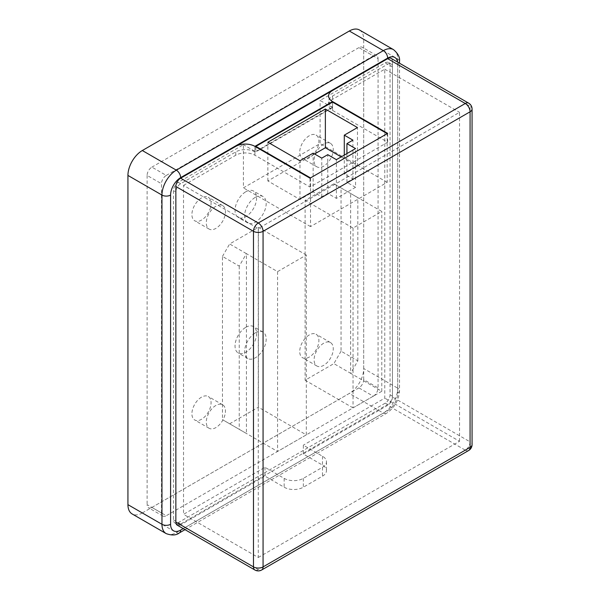 <?xml version="1.0" encoding="UTF-8"?>
<svg xmlns="http://www.w3.org/2000/svg" width="600" height="600" viewBox="0 0 600 600"><rect width="100%" height="100%" fill="white"/><g stroke="black" fill="none" stroke-linecap="round" stroke-linejoin="round"><path stroke-width="0.45" stroke-dasharray="3 2.25" d="M303.322 454.02L387.66 405.33L465.285 450.15L258.278 569.662L180.645 524.842L264.983 476.153L284.153 487.222A13.553 7.822 180 0 0 303.322 487.222L322.485 476.153A13.553 7.822 180 0 0 326.46 470.618A13.553 7.822 180 0 0 322.485 465.09L303.322 454.02L303.322 445.17L322.485 456.232A13.553 7.822 180 0 1 326.46 461.768A13.553 7.822 180 0 1 322.485 467.303L303.322 478.365A13.553 7.822 180 0 1 284.153 478.365L264.983 467.303L183.525 514.335L183.525 185.385L258.278 228.54L258.278 557.49L183.525 514.335M183.525 185.385L235.755 155.227A13.553 7.822 0 0 1 254.925 155.227L310.028 187.042L387.66 142.222L332.55 110.407A13.553 7.822 0 0 1 328.582 104.873A13.553 7.822 0 0 1 332.55 99.345L384.78 69.188L384.78 398.138L303.322 445.17M391.043 58.335A6.78 3.915 -60 0 1 392.452 61.44L470.077 106.26L470.077 441.847L392.452 397.028L392.452 61.44M392.452 397.028A6.78 3.915 -60 0 1 387.66 405.33M258.278 557.49L459.533 441.293L384.78 398.138M459.533 441.293L459.533 112.343L258.278 228.54M384.78 69.188L459.533 112.343M264.983 467.303L264.983 476.153M180.645 524.842A6.78 3.915 -60 0 1 177.262 525.18M310.028 187.042L310.028 178.192M387.66 142.222L387.66 133.373M245.82 327.308A15.247 8.805 -60 0 1 253.44 326.558A15.247 8.805 -60 0 1 255.78 338.775A15.247 8.805 -60 0 1 245.82 352.207A15.247 8.805 -60 0 1 238.192 352.965A15.247 8.805 -60 0 1 235.86 340.748A15.247 8.805 -60 0 1 245.82 327.308M255.405 332.843A15.247 8.805 -60 0 1 263.025 332.085A15.247 8.805 -60 0 1 265.365 344.31A15.247 8.805 -60 0 1 255.405 357.743A15.247 8.805 -60 0 1 247.778 358.5A15.247 8.805 -60 0 1 245.438 346.282A15.247 8.805 -60 0 1 255.405 332.843M215.865 405.465A13.553 7.822 120 0 0 207.015 417.412A13.553 7.822 120 0 0 209.093 428.272A13.553 7.822 120 0 0 215.865 427.597A13.553 7.822 120 0 0 224.722 415.658A13.553 7.822 120 0 0 222.645 404.798A13.553 7.822 120 0 0 215.865 405.465M201.495 397.17A13.553 7.822 120 0 0 192.638 409.11A13.553 7.822 120 0 0 194.715 419.97A13.553 7.822 120 0 0 201.495 419.303A13.553 7.822 120 0 0 210.345 407.355A13.553 7.822 120 0 0 208.267 396.495A13.553 7.822 120 0 0 201.495 397.17M215.865 206.272A13.553 7.822 120 0 0 207.015 218.212A13.553 7.822 120 0 0 209.093 229.072A13.553 7.822 120 0 0 215.865 228.405A13.553 7.822 120 0 0 224.722 216.458A13.553 7.822 120 0 0 222.645 205.597A13.553 7.822 120 0 0 215.865 206.272M201.495 197.97A13.553 7.822 120 0 0 192.638 209.917A13.553 7.822 120 0 0 194.715 220.778A13.553 7.822 120 0 0 201.495 220.103A13.553 7.822 120 0 0 210.345 208.163A13.553 7.822 120 0 0 208.267 197.303A13.553 7.822 120 0 0 201.495 197.97M323.685 343.222A13.553 7.822 120 0 0 314.835 355.163A13.553 7.822 120 0 0 316.913 366.022A13.553 7.822 120 0 0 323.685 365.355A13.553 7.822 120 0 0 332.543 353.407A13.553 7.822 120 0 0 330.465 342.548A13.553 7.822 120 0 0 323.685 343.222M309.308 334.92A13.553 7.822 120 0 0 300.457 346.86A13.553 7.822 120 0 0 302.535 357.72A13.553 7.822 120 0 0 309.308 357.053A13.553 7.822 120 0 0 318.165 345.105A13.553 7.822 120 0 0 316.087 334.245A13.553 7.822 120 0 0 309.308 334.92M323.685 144.023A13.553 7.822 120 0 0 314.835 155.962A13.553 7.822 120 0 0 316.913 166.83A13.553 7.822 120 0 0 323.685 166.155A13.553 7.822 120 0 0 332.543 154.215A13.553 7.822 120 0 0 330.465 143.355A13.553 7.822 120 0 0 323.685 144.023M309.308 135.72A13.553 7.822 120 0 0 300.457 147.667A13.553 7.822 120 0 0 302.535 158.528A13.553 7.822 120 0 0 309.308 157.852A13.553 7.822 120 0 0 318.165 145.913A13.553 7.822 120 0 0 316.087 135.053A13.553 7.822 120 0 0 309.308 135.72M245.82 191.745A15.247 8.805 -60 0 1 253.44 190.995A15.247 8.805 -60 0 1 255.78 203.212A15.247 8.805 -60 0 1 245.82 216.645A15.247 8.805 -60 0 1 238.192 217.403A15.247 8.805 -60 0 1 235.86 205.185A15.247 8.805 -60 0 1 245.82 191.745M255.405 197.28A15.247 8.805 -60 0 1 263.025 196.522A15.247 8.805 -60 0 1 265.365 208.74A15.247 8.805 -60 0 1 255.405 222.18A15.247 8.805 -60 0 1 247.778 222.938A15.247 8.805 -60 0 1 245.438 210.712A15.247 8.805 -60 0 1 255.405 197.28M332.55 107.64L255.877 151.905L255.405 151.627L332.55 107.085L332.55 102.105L332.55 107.64L320.093 100.448L385.26 62.82A6.78 3.915 120 0 1 388.65 62.49A6.78 3.915 120 0 1 390.053 65.588L390.053 394.815A6.78 3.915 120 0 1 385.26 403.118L178.252 522.63A6.78 3.915 120 0 1 174.863 522.967A6.78 3.915 120 0 1 173.46 519.862L173.46 190.635A6.78 3.915 120 0 1 178.252 182.34L243.42 144.712L243.42 187.875L320.093 143.61L320.093 100.448M229.642 423.795L258.397 407.197L258.397 227.362L229.642 243.968L246.42 253.65L246.42 433.478L222.458 419.647L277.567 451.463L306.315 434.865L258.397 407.197M306.315 434.865L306.315 255.03L277.567 271.635L246.42 253.65L239.228 266.1L222.458 256.418L222.458 419.647M222.458 256.418L229.642 243.968M353.032 228.06L353.032 407.888L381.788 391.29L350.64 373.305L357.825 360.855L341.055 351.173L341.055 187.942L357.825 197.625L333.87 183.795L305.115 200.392L305.115 380.22L333.87 363.623L350.64 373.305L350.64 193.478L381.788 211.455L353.032 228.06L305.115 200.392M341.055 351.173L333.87 363.623M333.87 183.795L341.055 187.942M173.46 519.862L175.852 521.25A6.78 3.915 120 0 0 177.262 524.355A6.78 3.915 120 0 0 180.645 524.018L387.66 404.498A6.78 3.915 120 0 0 392.452 396.202L392.452 66.975A6.78 3.915 120 0 0 391.043 63.87A6.78 3.915 120 0 0 387.66 64.207L332.55 96.023A13.553 7.822 0 0 0 328.582 101.558A13.553 7.822 0 0 0 332.55 107.085M254.925 155.227L254.925 146.37L254.925 151.905L255.405 151.627L243.42 144.712M254.925 151.905A13.553 7.822 0 0 0 235.755 151.905L180.645 183.72A6.78 3.915 120 0 0 175.852 192.022L173.46 190.635M142.312 512.947L349.32 393.435L383.347 413.077L176.333 532.59L142.312 512.947A20.332 11.738 -60 0 1 132.15 513.96M363.697 368.535L363.697 39.307L397.717 58.95L397.717 388.178L363.697 368.535A20.332 11.738 -60 0 1 349.32 393.435M359.49 30A20.332 11.738 -60 0 1 363.697 39.307M357.825 360.855L357.825 197.625M353.032 407.888L305.115 380.22M306.315 255.03L258.397 227.362M239.228 266.1L239.228 429.33M381.788 391.29L381.788 211.455M277.567 271.635L277.567 451.463M310.507 177.915L310.507 226.605L387.18 182.34L387.18 133.65M387.18 182.34L320.093 143.61M310.507 226.605L243.42 187.875M255.877 146.925L255.877 151.905M314.58 153.983L267.862 180.953L299.962 199.493L313.14 191.887L321.772 196.868L327.757 193.403L336.382 198.382L355.553 187.32L355.553 148.59M336.382 198.382L336.382 159.653M327.757 193.403L327.757 154.672M321.772 196.868L321.772 158.13M313.14 191.887L313.14 153.15M299.962 199.493L299.962 160.762M267.862 180.953L267.862 142.222M355.553 187.32L346.928 182.34L352.92 178.882L344.288 173.903L357.465 166.29L341.175 156.885M357.465 166.29L357.465 127.56M344.288 173.903L344.288 155.085M352.92 178.882L352.92 140.145M346.928 182.34L346.928 153.57M373.282 396.202A6.78 3.915 120 0 0 378.075 387.9L363.697 379.597A6.78 3.915 -60 0 1 358.905 387.9L373.282 396.202L166.275 515.715L151.898 507.42A6.78 3.915 -60 0 1 148.507 507.75A6.78 3.915 -60 0 1 147.105 504.653L161.483 512.947A6.78 3.915 120 0 0 162.885 516.053A6.78 3.915 120 0 0 166.275 515.715M161.483 512.947L161.483 183.72L147.105 175.425A6.78 3.915 -60 0 1 151.898 167.123L166.275 175.425A6.78 3.915 120 0 0 161.483 183.72M166.275 175.425L373.282 55.905L358.905 47.61A6.78 3.915 -60 0 1 362.295 47.273A6.78 3.915 -60 0 1 363.697 50.37L378.075 58.672A6.78 3.915 120 0 0 376.673 55.568A6.78 3.915 120 0 0 373.282 55.905M378.075 58.672L378.075 387.9M147.105 175.425L147.105 504.653M358.905 47.61L151.898 167.123M363.697 379.597L363.697 50.37M151.898 507.42L358.905 387.9M332.55 99.345L332.55 96.023M235.755 155.227L235.755 151.905M332.55 110.407L332.55 102.105M472.065 109.028A6.78 3.915 180 0 0 470.077 106.26A6.78 3.915 120 0 0 468.675 103.155M468.675 450.487A6.78 3.915 -120 0 1 465.285 450.15A6.78 3.915 120 0 0 470.077 441.847A6.78 3.915 180 0 1 472.065 444.615M254.888 570A6.78 3.915 -60 0 0 258.278 569.662A6.78 3.915 -120 0 0 261.668 570M322.485 456.232L322.485 465.09M284.153 478.365L284.153 487.222M303.322 478.365L303.322 487.222M322.485 467.303L322.485 476.153M387.66 64.207L385.26 62.82M178.252 182.34L180.645 183.72M385.26 403.118L387.66 404.498M180.645 524.018L178.252 522.63M390.053 65.588L392.452 66.975M392.452 396.202L390.053 394.815M183.218 528.623L387.66 410.588A14.227 8.22 120 0 0 397.717 393.158L397.717 63.93A14.227 8.22 120 0 0 397.582 62.115M179.385 532.898A6.098 3.525 -120 0 1 176.333 532.59A20.332 11.738 -60 0 1 166.17 533.602M393.51 49.642A20.332 11.738 -60 0 1 397.717 58.95A6.098 3.525 0 0 1 399.51 61.44M397.717 393.158A6.098 3.525 0 0 0 399.51 390.668A6.098 3.525 0 0 0 397.717 388.178A20.332 11.738 -60 0 1 383.347 413.077A6.098 3.525 -120 0 0 386.393 413.377A6.098 3.525 -120 0 0 387.66 410.588M397.717 63.93A6.098 3.525 0 0 0 398.955 62.903M328.582 104.873L328.582 101.558M326.46 461.768L326.46 470.618M263.025 332.085L253.44 326.558M209.093 428.272L194.715 419.97M209.093 229.072L194.715 220.778M316.913 366.022L302.535 357.72M316.913 166.83L302.535 158.528M263.025 196.522L253.44 190.995M177.262 524.355L174.863 522.967M391.043 63.87L388.65 62.49M185.002 529.65L386.393 413.377C394.478 407.955 398.85 400.38 399.51 390.668L399.51 63.225M247.778 222.938L238.192 217.403M330.465 143.355L316.087 135.053M376.673 55.568L362.295 47.273M162.885 516.053L148.507 507.75M330.465 342.548L316.087 334.245M222.645 205.597L208.267 197.303M222.645 404.798L208.267 396.495M247.778 358.5L238.192 352.965"/><path stroke-width="0.9" d="M387.66 58.672L332.55 90.488A13.553 7.822 0 0 0 328.582 96.023A13.553 7.822 0 0 0 332.55 101.558L387.66 133.373L310.028 178.192L254.925 146.37A13.553 7.822 0 0 0 235.755 146.37L180.645 178.192L258.278 223.005L465.285 103.493L387.66 58.672A6.78 3.915 -60 0 1 391.043 58.335L468.675 103.155A6.78 3.915 120 0 0 465.285 103.493A6.78 3.915 -120 0 1 470.077 111.788L263.07 231.308L263.07 566.895L470.077 447.382L470.077 111.788A6.78 3.915 180 0 0 472.065 109.028A6.78 6.78 0 0 0 468.675 103.155M175.852 186.488L175.852 522.082L253.485 566.895L253.485 231.308L175.852 186.488A6.78 3.915 -60 0 1 180.645 178.192M472.065 109.028L472.065 444.615A6.78 3.915 180 0 1 470.077 447.382A6.78 3.915 -120 0 1 468.675 450.487L261.668 570A6.78 3.915 -120 0 0 263.07 566.895A6.78 3.915 180 0 1 253.485 566.895A6.78 3.915 -60 0 0 254.888 570L177.262 525.18A6.78 3.915 -60 0 1 175.852 522.082M175.852 192.022L175.852 521.25M349.32 31.005L142.312 150.525L176.333 170.167L383.347 50.648L349.32 31.005A20.332 11.738 -60 0 1 359.49 30L393.51 49.642A20.332 11.738 -60 0 0 383.347 50.648A6.098 3.525 -120 0 1 387.66 58.117L180.645 177.637A14.227 8.22 120 0 0 170.587 195.067L170.587 524.295A14.227 8.22 120 0 0 180.645 530.1L183.218 528.623M127.935 175.425L127.935 504.653L161.962 524.295L161.962 195.067L127.935 175.425A20.332 11.738 -60 0 1 142.312 150.525M332.55 90.488L235.755 146.37A13.553 7.822 180 0 1 254.925 146.37L332.55 101.558A13.553 7.822 180 0 1 328.582 96.023A13.553 7.822 180 0 1 332.55 90.488M185.002 529.65L179.385 532.898C176.243 535.388 171.833 535.627 166.17 533.602L132.15 513.96A20.332 11.738 -60 0 1 127.935 504.653M255.877 146.37L332.55 102.105L332.55 101.558L332.55 102.105L387.18 133.65L310.507 177.915L255.877 146.37L255.877 146.925M355.553 148.59L346.928 143.61L352.92 140.145L344.288 135.165L357.465 127.56L325.365 109.028L267.862 142.222L299.962 160.762L313.14 153.15L321.772 158.13L327.757 154.672L336.382 159.653L355.553 148.59M341.175 156.885L325.365 147.757L314.58 153.983M325.365 147.757L325.365 109.028M344.288 155.085L344.288 135.165M346.928 153.57L346.928 143.61M258.278 223.005A6.78 3.915 120 0 0 253.485 231.308A6.78 3.915 180 0 0 263.07 231.308A6.78 3.915 -120 0 0 258.278 223.005M397.582 62.115A14.227 8.22 120 0 0 387.66 58.117M166.17 533.602A20.332 11.738 -60 0 1 161.962 524.295A6.098 3.525 0 0 0 170.587 524.295M170.587 195.067A6.098 3.525 0 0 1 161.962 195.067A20.332 11.738 -60 0 1 176.333 170.167A6.098 3.525 -120 0 1 180.645 177.637M398.955 62.903A6.098 3.525 0 0 0 399.51 61.44L399.51 63.225M179.385 532.898A6.098 3.525 -120 0 0 180.645 530.1M468.675 450.487A6.78 6.78 0 0 0 472.065 444.615M254.888 570A6.78 6.78 0 0 0 261.668 570M399.51 61.44C400.095 57.465 398.1 53.535 393.51 49.642"/></g></svg>
